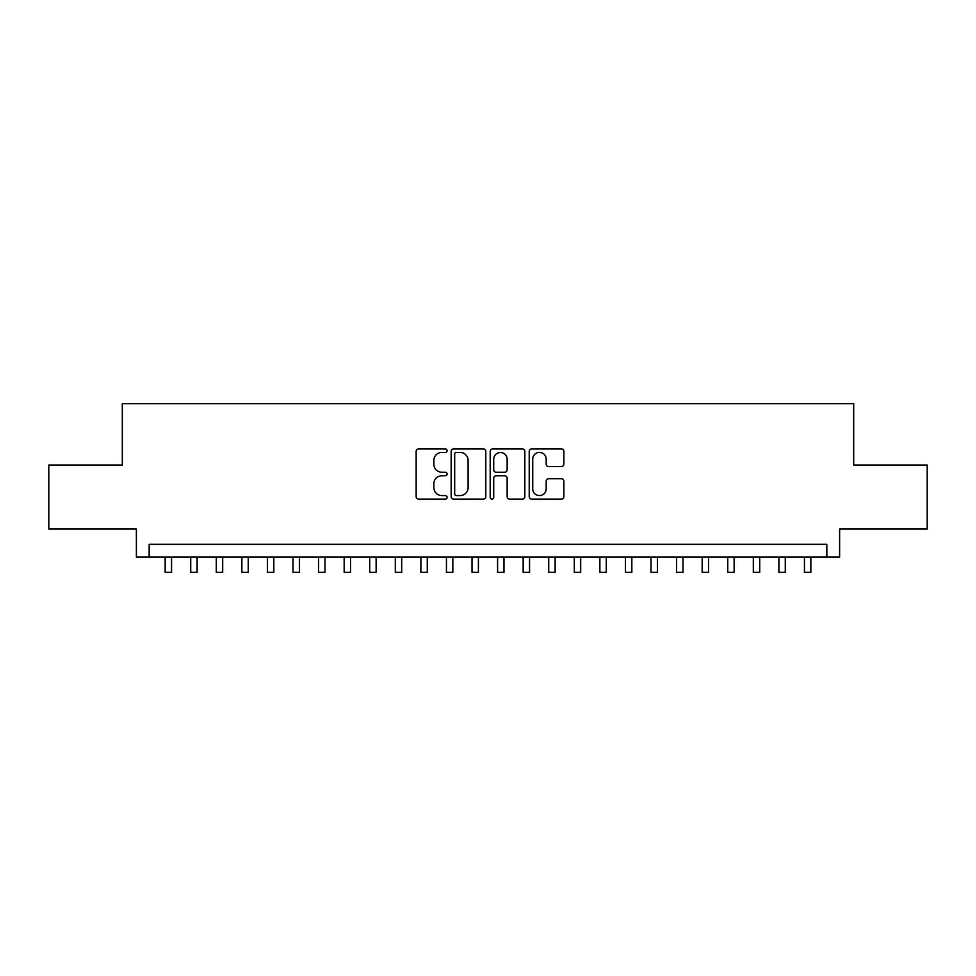 <?xml version="1.0" encoding="UTF-8"?>
<svg xmlns="http://www.w3.org/2000/svg" width="976" height="976" viewBox="0 0 976 976"><rect width="100%" height="100%" fill="white"/><g stroke="black" fill="none" stroke-linecap="round" stroke-linejoin="round"><path stroke-width="1.46" d="M447.081 450.656A1.757 1.757 0 0 0 445.324 448.899L418.655 448.899A2.513 2.513 0 0 0 416.154 451.412L416.154 496.589A2.513 2.513 0 0 0 418.655 499.102L445.324 499.102A1.757 1.757 0 0 0 447.081 497.345A1.757 1.757 0 0 0 445.324 495.588L441.872 495.588A8.028 8.028 0 0 1 433.844 487.549L433.844 483.791A8.028 8.028 0 0 1 441.872 475.751L445.324 475.751A1.757 1.757 0 0 0 447.081 473.994A1.757 1.757 0 0 0 445.324 472.238L441.872 472.238A8.028 8.028 0 0 1 433.844 464.21L433.844 460.44A8.028 8.028 0 0 1 441.872 452.413L445.324 452.413A1.757 1.757 0 0 0 447.081 450.656M561.359 466.589A2.513 2.513 0 0 0 563.872 464.088L563.872 451.412A2.513 2.513 0 0 0 561.359 448.899L531.737 448.899A2.513 2.513 0 0 0 529.224 451.412L529.224 496.589A2.513 2.513 0 0 0 531.737 499.102L561.359 499.102A2.513 2.513 0 0 0 563.872 496.589L563.872 481.278A2.513 2.513 0 0 0 561.359 478.765L548.683 478.765A2.513 2.513 0 0 0 546.17 481.278L546.17 488.866A6.71 6.71 0 0 1 539.46 495.588A6.71 6.71 0 0 1 532.737 488.866L532.737 459.123A6.71 6.71 0 0 1 539.46 452.413A6.71 6.71 0 0 1 546.17 459.123L546.17 464.088A2.513 2.513 0 0 0 548.683 466.589L561.359 466.589M826.831 557.113L839.616 557.113L839.616 528.98L927.2 528.98L927.2 465.052L853.683 465.052L853.683 403.674L122.317 403.674L122.317 465.052L48.8 465.052L48.8 528.98L136.384 528.98L136.384 557.113L826.831 557.113L826.831 544.327L149.169 544.327L149.169 557.113M485.804 451.412A2.513 2.513 0 0 0 483.291 448.899L453.669 448.899A2.513 2.513 0 0 0 451.168 451.412L451.168 496.589A2.513 2.513 0 0 0 453.669 499.102L483.291 499.102A2.513 2.513 0 0 0 485.804 496.589L485.804 451.412M492.709 448.899L522.331 448.899A2.513 2.513 0 0 1 524.832 451.412L524.832 496.589A2.513 2.513 0 0 1 522.331 499.102L509.655 499.102A2.513 2.513 0 0 1 507.142 496.589L507.142 478.264A2.513 2.513 0 0 0 504.629 475.751L496.223 475.751A2.513 2.513 0 0 0 493.71 478.264L493.71 497.345A1.757 1.757 0 0 1 491.953 499.102A1.757 1.757 0 0 1 490.196 497.345L490.196 451.412A2.513 2.513 0 0 1 492.709 448.899M456.439 452.413A1.757 1.757 0 0 0 454.682 454.169L454.682 493.832A1.757 1.757 0 0 0 456.439 495.588L460.074 495.588A8.028 8.028 0 0 0 468.102 487.549L468.102 460.44A8.028 8.028 0 0 0 460.074 452.413L456.439 452.413M507.142 459.257A6.71 6.71 0 0 0 500.42 452.535A6.71 6.71 0 0 0 493.71 459.257L493.71 469.737A2.513 2.513 0 0 0 496.223 472.238L504.629 472.238A2.513 2.513 0 0 0 507.142 469.737L507.142 459.257M165.151 557.113L165.151 572.326L171.544 572.326L171.544 557.113M190.723 557.113L190.723 572.326L197.115 572.326L197.115 557.113M216.294 557.113L216.294 572.326L222.687 572.326L222.687 557.113M241.865 557.113L241.865 572.326L248.258 572.326L248.258 557.113M267.436 557.113L267.436 572.326L273.829 572.326L273.829 557.113M293.007 557.113L293.007 572.326L299.4 572.326L299.4 557.113M318.591 557.113L318.591 572.326L324.984 572.326L324.984 557.113M344.162 557.113L344.162 572.326L350.555 572.326L350.555 557.113M369.733 557.113L369.733 572.326L376.126 572.326L376.126 557.113M395.304 557.113L395.304 572.326L401.697 572.326L401.697 557.113M420.876 557.113L420.876 572.326L427.268 572.326L427.268 557.113M446.447 557.113L446.447 572.326L452.84 572.326L452.84 557.113M472.018 557.113L472.018 572.326L478.411 572.326L478.411 557.113M497.589 557.113L497.589 572.326L503.982 572.326L503.982 557.113M523.16 557.113L523.16 572.326L529.553 572.326L529.553 557.113M548.732 557.113L548.732 572.326L555.124 572.326L555.124 557.113M574.303 557.113L574.303 572.326L580.696 572.326L580.696 557.113M599.874 557.113L599.874 572.326L606.267 572.326L606.267 557.113M625.445 557.113L625.445 572.326L631.838 572.326L631.838 557.113M651.016 557.113L651.016 572.326L657.409 572.326L657.409 557.113M676.6 557.113L676.6 572.326L682.993 572.326L682.993 557.113M702.171 557.113L702.171 572.326L708.564 572.326L708.564 557.113M727.742 557.113L727.742 572.326L734.135 572.326L734.135 557.113M753.313 557.113L753.313 572.326L759.706 572.326L759.706 557.113M778.885 557.113L778.885 572.326L785.277 572.326L785.277 557.113M804.456 557.113L804.456 572.326L810.849 572.326L810.849 557.113"/></g></svg>
